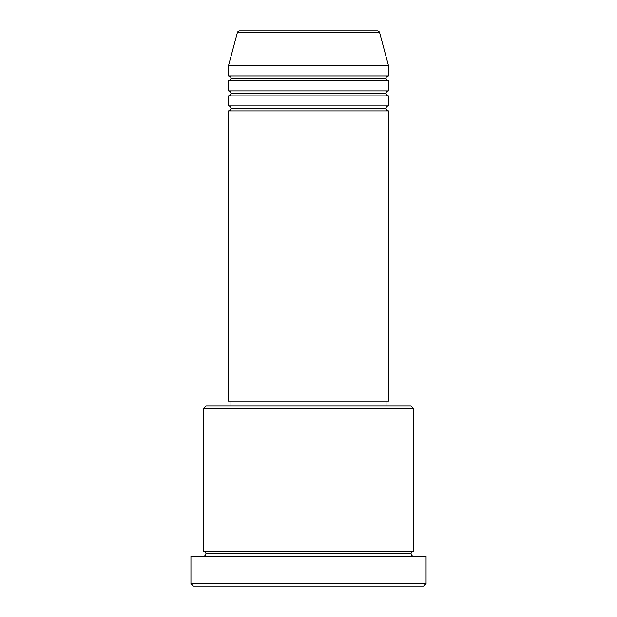 <?xml version="1.0" encoding="UTF-8"?>
<svg xmlns="http://www.w3.org/2000/svg" width="617" height="617" viewBox="0 0 617 617"><rect width="100%" height="100%" fill="white"/><g stroke="black" fill="none" stroke-linecap="round" stroke-linejoin="round"><path stroke-width="0.93" d="M239.758 30.85A2.499 2.499 0 0 0 237.344 32.701L228.46 65.872L228.46 75.876A2.499 2.499 0 0 1 230.959 78.374A2.499 2.499 0 0 0 228.46 75.876L388.54 75.876L388.54 65.872L228.46 65.872L228.46 75.876L388.54 75.876L388.54 65.872L379.656 32.701L237.344 32.701L228.46 65.872L388.54 65.872L379.656 32.701A2.499 2.499 0 0 0 377.242 30.85L239.758 30.85A2.499 2.499 0 0 0 237.344 32.701L379.656 32.701A2.499 2.499 0 0 0 377.242 30.85L240.09 30.85M388.54 75.876A2.499 2.499 0 0 0 386.041 78.374A2.499 2.499 0 0 0 388.54 80.873L388.54 90.884A2.499 2.499 0 0 0 386.041 93.383A2.499 2.499 0 0 0 388.54 95.882L388.54 105.893A2.499 2.499 0 0 0 386.041 108.391L230.959 108.391A2.499 2.499 0 0 0 228.46 105.893L388.54 105.893L388.54 95.882A2.499 2.499 0 0 1 386.041 93.383L230.959 93.383A2.499 2.499 0 0 0 228.46 90.884L388.54 90.884L388.54 80.873A2.499 2.499 0 0 1 386.041 78.374L230.959 78.374A2.499 2.499 0 0 1 228.46 80.873L228.46 90.884A2.499 2.499 0 0 1 230.959 93.383A2.499 2.499 0 0 1 228.46 95.882L228.46 105.893A2.499 2.499 0 0 1 230.959 108.391A2.499 2.499 0 0 1 228.46 110.89L228.46 401.05L388.54 401.05L388.54 110.89A2.499 2.499 0 0 1 386.041 108.391A2.499 2.499 0 0 1 388.533 105.893M388.54 105.893L228.46 105.893L228.46 95.882L388.54 95.882L228.46 95.882A2.499 2.499 0 0 0 230.959 93.383L386.041 93.383A2.499 2.499 0 0 1 388.533 90.884M388.54 90.884L228.46 90.884L228.46 80.873L388.54 80.873L228.46 80.873A2.499 2.499 0 0 0 230.959 78.374L386.041 78.374A2.499 2.499 0 0 1 388.533 75.876M413.56 408.554L411.053 406.055L205.947 406.055L203.44 408.554L413.56 408.554L203.44 408.554L203.44 551.128A2.499 2.499 0 0 1 205.947 553.634A2.499 2.499 0 0 1 203.44 556.133A2.499 2.499 0 0 0 205.947 553.634A2.499 2.499 0 0 0 203.44 551.128L413.56 551.128L413.56 408.554L413.56 551.128A2.499 2.499 0 0 0 411.053 553.634A2.499 2.499 0 0 1 413.56 551.128L203.44 551.128L203.44 408.554L205.947 406.055L411.053 406.055L413.56 408.554M190.938 583.651L193.437 586.15L423.563 586.15L426.062 583.651L190.938 583.651L426.062 583.651L426.062 556.133L190.938 556.133L190.938 583.651L190.938 556.133L426.062 556.133L426.062 583.651L423.563 586.15L193.437 586.15L190.938 583.651M413.56 556.133A2.499 2.499 0 0 1 411.053 553.634L205.947 553.634L411.053 553.634A2.499 2.499 0 0 0 413.56 556.133M388.54 110.89L228.46 110.89A2.499 2.499 0 0 0 230.959 108.391L386.041 108.391A2.499 2.499 0 0 0 388.54 110.89L388.54 401.05L228.46 401.05L228.46 110.89L388.54 110.89M386.041 406.055L386.041 401.05L386.041 406.055M230.959 401.05L230.959 406.055L230.959 401.05"/></g></svg>
